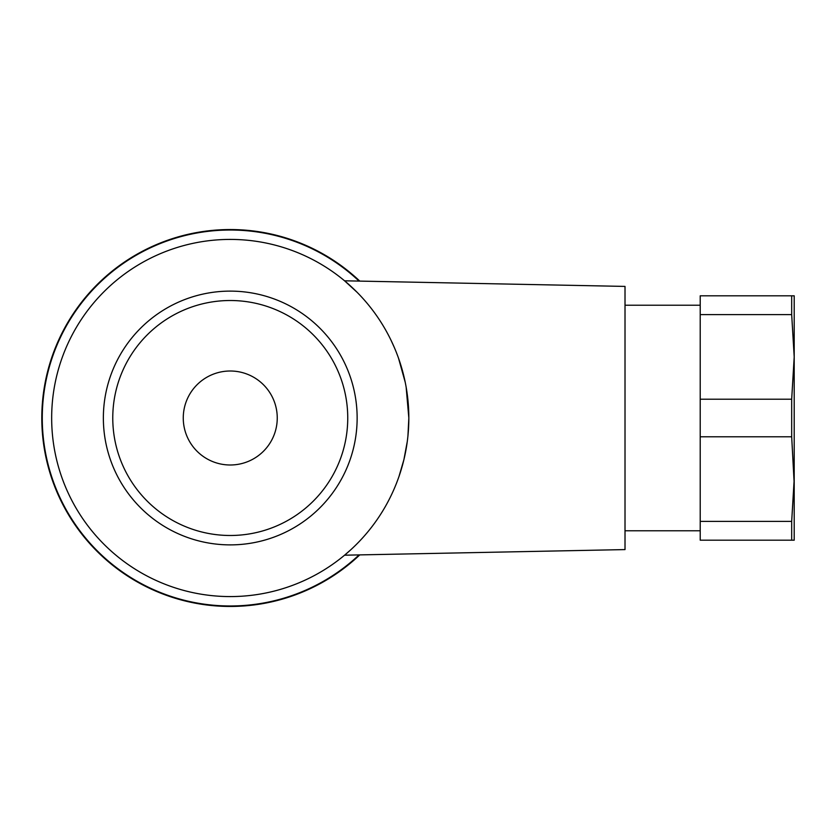 <?xml version="1.0" encoding="UTF-8"?>
<svg xmlns="http://www.w3.org/2000/svg" width="836" height="836" viewBox="0 0 836 836"><rect width="100%" height="100%" fill="white"/><g stroke="black" fill="none" stroke-linecap="round" stroke-linejoin="round"><path stroke-width="1.25" d="M359.072 281.095A187.985 187.985 0 0 0 42.27 418A187.985 187.985 0 0 0 359.072 554.905M230.255 300.511A117.489 117.489 0 0 0 112.766 418A117.489 117.489 0 0 0 230.255 535.489A117.489 117.489 0 0 0 347.745 418A117.489 117.489 0 0 0 230.255 300.511M230.255 291.116A126.884 126.884 0 0 0 103.361 418A126.884 126.884 0 0 0 230.255 544.884A126.884 126.884 0 0 0 357.139 418A126.884 126.884 0 0 0 230.255 291.116M407.268 441.586L403.913 459.622L398.95 476.604M350.869 549.701L344.568 555.198L625.014 549.586L625.014 286.414L344.568 280.802L357.244 292.433M406.139 387.11L408.835 418L407.947 435.744M391.373 340.994L394.414 347.692M398.532 358.226L405.23 382.303M230.255 596.58A178.58 178.58 0 0 0 408.835 418A178.58 178.58 0 0 0 230.255 239.42A178.58 178.58 0 0 0 51.665 418A178.58 178.58 0 0 0 230.255 596.58M700.213 399.2L700.213 295.808L794.2 295.808L794.2 356.909L791.682 399.2L700.213 399.2L700.213 436.8L791.682 436.8L794.2 483.793M791.682 399.2L791.682 436.8M794.2 352.207L794.2 540.192L791.682 540.192L791.682 521.392L700.213 521.392L700.213 436.8M359.773 554.895A188.455 188.455 0 0 1 41.8 418A188.455 188.455 0 0 1 359.773 281.105M183.262 418A46.994 46.994 0 0 0 230.255 464.994A46.994 46.994 0 0 0 277.249 418A46.994 46.994 0 0 0 230.255 371.006A46.994 46.994 0 0 0 183.262 418M700.213 314.608L791.682 314.608L794.2 356.909M794.2 479.091L791.682 521.392M791.682 295.808L791.682 314.608M700.213 521.392L700.213 540.192L791.682 540.192M625.014 530.787L700.213 530.787M625.014 305.213L700.213 305.213"/></g></svg>

